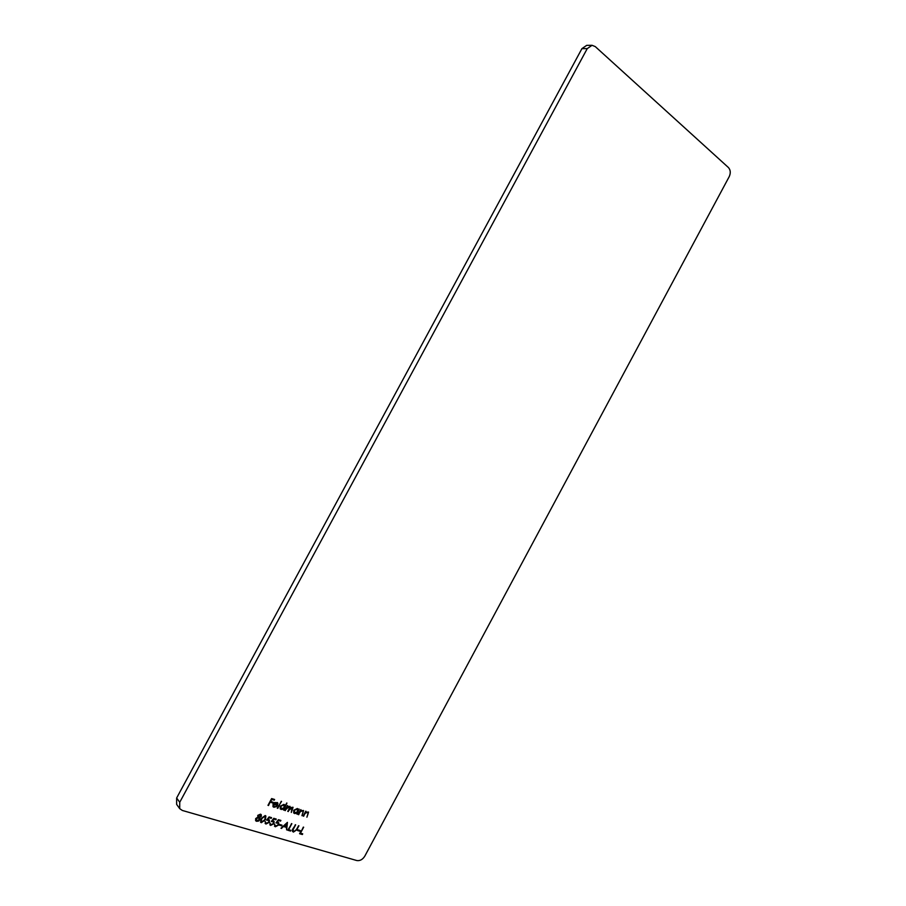 <?xml version="1.0" encoding="UTF-8"?>
<svg xmlns="http://www.w3.org/2000/svg" width="906" height="906" viewBox="0 0 906 906"><rect width="100%" height="100%" fill="white"/><g stroke="black" fill="none" stroke-linecap="round" stroke-linejoin="round"><path stroke-width="1.36" d="M297.508 830.519L297.87 829.839L300.135 830.508L299.773 831.187L297.508 830.519M287.723 830.224L291.857 823.69L288.618 829.692L290.905 830.372L290.543 831.051L287.723 830.224M279.32 825.162L279.694 824.471L282.004 825.162L281.63 825.853L279.32 825.162M273.759 818.311L276.251 819.047L275.877 819.737L273.816 819.126L272.525 820.802L274.076 821.357L274.031 823.656L270.634 825.423L269.807 822.965L271.041 824.732L273.499 823.475L273.499 821.957L271.313 821.504L273.759 818.311M261.336 822.693L260.634 822.252L261.2 818.514L265.175 815.547L265.888 816L265.367 819.749L261.336 822.693L260.532 822.093M303.148 816.046L305.764 811.176L305.82 812.218L308.55 812.116L306.908 817.189L308.142 813.622L307.553 812.331L305.401 813.169L303.148 816.046M299.037 809.115L296.942 814.166L296.862 813.158L293.759 813.033L293.691 810.315L297.327 808.492L298.55 810.021L299.037 809.115M286.726 803.01L283.544 810.089L283.465 809.069L280.305 808.933L280.237 806.193L283.918 804.369L285.141 805.955L286.726 803.01M274.19 806.634L276.715 806.521L273.929 807.269L273.034 806.725L273.057 804.03L274.461 802.535L277.564 802.682L277.519 805.536L273.544 804.313L274.19 806.634M592.048 45.3L587.247 48.618L581.912 48.652L586.692 45.357L592.048 45.3L595.265 46.591L728.447 167.553C730.564 169.988 730.825 173.012 729.217 176.636L364.801 856.147C362.627 859.579 359.931 861.04 356.738 860.53L182.344 810.462L179.716 808.662L176.636 804.381L176.636 798.016L179.739 802.274L179.716 808.662M587.247 48.618L179.739 802.274M267.972 805.355L271.63 798.56L274.609 799.477L274.235 800.168L271.811 799.42L270.679 801.516L273.114 802.263L272.729 802.954L270.305 802.206L267.972 805.355M277.27 808.186L281.551 801.414L277.27 808.186M284.778 810.462L287.429 805.547L287.508 806.567L290.067 806.442L290.271 807.699L293.046 807.337L291.302 812.444L292.094 807.586L287.768 811.38L289.116 808.877L289.105 806.657L284.778 810.462M298.153 814.528L300.781 809.647L300.837 810.689L303.589 810.598L301.936 815.683L303.17 812.104L302.581 810.802L300.418 811.64L298.153 814.528M261.313 816.442L259.671 817.608L259.886 819.771L258.663 821.04L256.613 821.312L255.673 820.745L255.662 818.594L257.882 817.087L257.768 815.366L260.509 814.166L261.234 814.63L261.313 816.442L259.671 817.608M269.082 816.906L271.574 817.654L271.2 818.345L269.127 817.733L267.848 819.42L269.399 819.975L269.354 822.286L265.945 824.041L265.107 821.583L266.353 823.361L268.822 822.093L268.833 820.576L266.624 820.111L269.082 816.906M278.414 819.692L280.894 820.428L280.52 821.119L278.47 820.508L277.191 822.184L278.72 822.727L278.674 825.026L275.299 826.782L274.473 824.335L275.696 826.102L278.153 824.845L278.153 823.328L275.979 822.875L278.414 819.692M287.429 822.376L286.647 829.907L286.341 827.337L283.623 826.532L280.973 828.243L287.429 822.376M292.955 828.696L295.65 824.822L293.046 829.715L293.737 831.391L295.616 830.643L298.912 825.796L296.749 829.817L293.397 832.093L292.298 830.134L292.955 828.696M299.558 833.701L303.657 827.201L300.452 833.169L302.706 833.837L302.344 834.517L299.558 833.701M581.912 48.652L176.636 798.016M274.28 799.375L274.235 800.168M273.997 799.896L271.811 799.42M271.574 799.149L270.679 801.516M272.785 802.161L272.729 802.954M272.502 802.682L270.305 802.206M270.079 801.935L268.527 805.525M276.477 806.249L273.929 807.269M273.691 806.997L272.933 806.578M277.44 802.546L277.961 803.667M277.734 803.395L277.519 805.536M277.281 805.264L273.544 804.313M273.318 804.041L273.453 806.102M276.976 803.078L274.778 802.603L273.703 803.452L277.304 804.755L276.398 802.761L273.929 803.724M281.222 801.312L277.814 808.345M286.93 803.078L283.544 810.089M281.154 809.466L283.465 809.069M280.917 809.194L280.192 808.786M284.597 804.743L285.141 805.955M284.156 805.275L283.363 804.698L280.543 806.091L280.735 808.299M284.325 807.473L283.601 804.97L280.781 806.374L281.506 808.865L284.325 807.473M287.632 805.604L287.508 806.567M289.943 806.317L290.271 807.699M292.921 807.212L291.302 812.444M291.857 807.314L289.105 809.352L288.312 811.538M288.867 806.385L286.194 808.288L285.311 810.632M299.24 809.171L296.942 814.166M294.586 813.554L296.862 813.158M294.348 813.271L293.646 812.886M298.029 808.865L298.55 810.021M297.553 809.375L296.772 808.82L293.986 810.213L294.178 812.399M297.712 811.572L297.009 809.092L294.224 810.485L294.926 812.954L297.712 811.572M300.985 809.715L300.837 810.689M303.453 810.462L301.936 815.683M302.344 810.53L300.418 811.64M300.18 811.368L298.686 814.698M305.956 811.244L305.82 812.218M308.425 811.991L306.908 817.189M307.315 812.059L305.401 813.169M305.163 812.897L303.669 816.215M259.444 817.337L259.886 819.771M259.66 819.488L258.663 821.04M258.425 820.768L256.613 821.312M256.387 821.029L255.571 820.598M261.109 814.494L261.087 816.17M259.105 818.016L258.357 817.461L255.979 818.492L256.149 820.009M260.577 815.072L258.085 815.264L258.323 816.555M260.769 816.261L260.101 814.845L258.312 815.547L258.957 817.042L260.769 816.261M259.32 819.624L258.595 817.744L256.205 818.775L256.998 820.61L259.32 819.624M265.764 815.876L265.367 819.749M265.141 819.466L261.098 822.41M265.164 816.431L264.597 815.978L261.528 818.401L261.132 821.527M264.824 816.249L261.755 818.673L261.234 821.674L263.669 821.221L264.824 819.579L265.288 816.555L264.597 815.978M271.245 817.563L271.2 818.345M270.973 818.073L269.127 817.733M268.901 817.461L267.848 819.42M269.275 819.851L269.354 822.286M269.127 822.002L265.945 824.041M265.718 823.769L265.107 823.441M265.367 821.663L265.685 822.841M267.927 819.885L266.874 819.794M275.922 818.945L275.877 819.737M275.639 819.454L273.816 819.126M273.578 818.843L272.525 820.802M273.94 821.232L274.031 823.656M273.805 823.384L270.634 825.423M270.407 825.14L269.807 824.822M270.067 823.044L270.373 824.222M272.615 821.266L271.562 821.187M280.554 820.326L280.52 821.119M280.282 820.836L278.47 820.508M278.233 820.236L277.191 822.184M278.595 822.603L278.674 825.026M278.448 824.754L275.299 826.782M275.062 826.51L274.473 826.193M274.733 824.415L275.039 825.593M277.27 822.648L276.228 822.557M281.675 825.06L281.63 825.853M281.404 825.57L279.422 824.981M287.213 822.557L286.647 829.907M283.623 826.532L286.341 827.337M283.397 826.261L281.551 828.424M286.749 823.69L284.054 825.649L286.432 826.566L286.749 823.69L284.291 825.932M291.528 823.588L288.618 829.692M290.577 830.27L290.543 831.051M290.305 830.779L287.814 830.043M295.322 824.72L293.046 829.715M292.819 829.443L293.046 830.87M298.584 825.694L296.511 829.534L293.397 832.093M293.159 831.81L292.468 831.436M299.807 830.406L299.773 831.187M299.535 830.915L297.598 830.349M303.329 827.11L300.452 833.169M302.377 833.735L302.344 834.517M302.106 834.233L299.66 833.52"/></g></svg>
